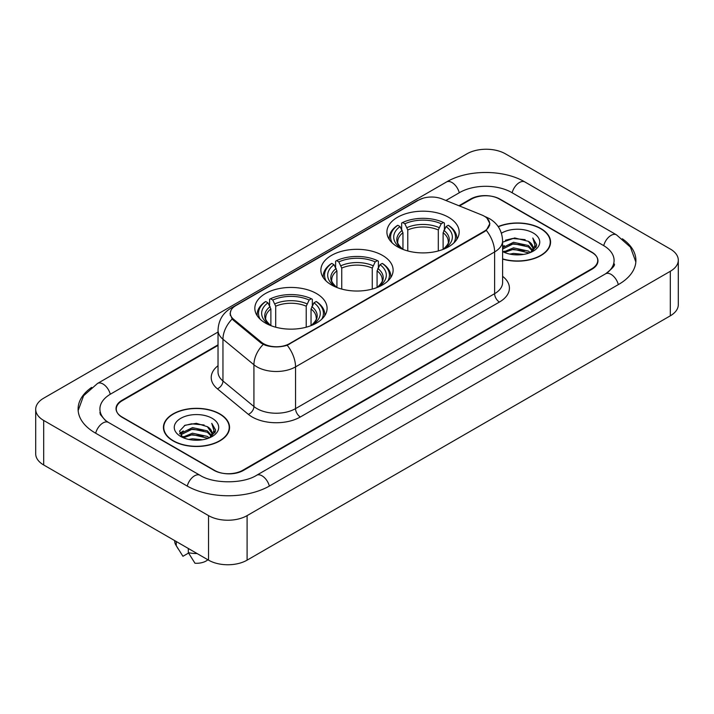 <?xml version="1.0" encoding="UTF-8"?>
<svg xmlns="http://www.w3.org/2000/svg" width="714" height="714" viewBox="0 0 714 714"><rect width="100%" height="100%" fill="white"/><g stroke="black" fill="none" stroke-linecap="round" stroke-linejoin="round"><path stroke-width="1.07" d="M382.543 255.425A36.128 20.858 0 0 0 343.175 250.9A36.128 20.858 0 0 0 320.872 270.169A36.128 20.858 0 0 0 331.457 284.922A36.128 20.858 0 0 0 370.825 289.447A36.128 20.858 0 0 0 393.128 270.169A36.128 20.858 0 0 0 382.543 255.425M316.507 293.552A36.128 20.858 0 0 0 277.139 289.027A36.128 20.858 0 0 0 254.836 308.296A36.128 20.858 0 0 0 265.412 323.049A36.128 20.858 0 0 0 304.789 327.565A36.128 20.858 0 0 0 327.092 308.296A36.128 20.858 0 0 0 316.507 293.552M448.588 217.297A36.128 20.858 0 0 0 409.211 212.772A36.128 20.858 0 0 0 386.908 232.041A36.128 20.858 0 0 0 397.493 246.794A36.128 20.858 0 0 0 436.861 251.319A36.128 20.858 0 0 0 459.164 232.041A36.128 20.858 0 0 0 448.588 217.297M484.253 216.181A18.403 10.63 0 0 0 481.798 214.994L442.109 198.947A18.403 10.63 0 0 0 418.529 200.134L235.7 305.699A18.403 10.63 0 0 0 230.31 313.214A18.403 10.63 0 0 0 233.63 319.31L261.422 342.22A18.403 10.63 0 0 0 289.518 343.639L484.253 231.211A18.403 10.63 0 0 0 489.643 223.696A18.403 10.63 0 0 0 484.253 216.181M218.029 345.397L122.255 400.688A20.447 11.808 0 0 0 116.266 409.042A20.447 11.808 0 0 0 122.255 417.387L213.843 470.267A20.447 11.808 0 0 0 242.76 470.267L591.745 268.785A20.447 11.808 0 0 0 597.734 260.431A20.447 11.808 0 0 0 591.745 252.087L500.157 199.206A20.447 11.808 0 0 0 471.24 199.206L459.504 205.98M607.293 272.739A36.807 21.25 0 0 0 614.094 260.431A36.807 21.25 0 0 0 603.312 245.402L511.733 192.53A36.807 21.25 0 0 0 459.673 192.53L445.902 200.482M218.029 332.037L110.688 394.012A36.807 21.25 0 0 0 99.906 409.042A36.807 21.25 0 0 0 106.707 421.349M208.542 515.624A27.266 15.744 0 0 0 247.098 515.624L670.312 271.284A27.266 15.744 0 0 0 678.3 260.155A27.266 15.744 0 0 0 670.312 249.025L505.458 153.849A27.266 15.744 0 0 0 466.902 153.849L43.688 398.189A27.266 15.744 0 0 0 35.7 409.318A27.266 15.744 0 0 0 43.688 420.448L208.542 515.624L208.542 560.151A27.266 15.744 0 0 0 247.098 560.151L670.312 315.811A27.266 15.744 0 0 0 678.3 304.682L678.3 260.155M35.7 409.318L35.7 453.845A27.266 15.744 0 0 0 43.688 464.975L208.542 560.151M91.651 387.399A58.628 33.844 0 0 0 78.094 409.042A58.628 33.844 0 0 0 95.265 432.97L186.845 485.85A58.628 33.844 0 0 0 269.758 485.85L618.735 284.368A58.628 33.844 0 0 0 635.906 260.431A58.628 33.844 0 0 0 622.349 238.788M502.602 259.102A33.058 19.091 0 0 0 550.574 242.064A33.058 19.091 0 0 0 540.891 228.569A33.058 19.091 0 0 0 498.176 226.579M219.867 413.915A33.058 19.091 0 0 0 183.837 409.774A33.058 19.091 0 0 0 163.426 427.409A33.058 19.091 0 0 0 173.109 440.904A33.058 19.091 0 0 0 209.14 445.045A33.058 19.091 0 0 0 229.551 427.409A33.058 19.091 0 0 0 219.867 413.915M163.765 429.123A33.058 19.091 0 0 0 163.649 429.632M487.01 218.216L489.884 223.589L486.279 230.327L484.494 231.622L287.207 345.255C279.906 347.459 272.614 347.459 265.322 345.255L261.181 343.166L233.389 320.256L232.157 318.997L230.069 313.687L231.006 310.304M218.029 344.844L122.014 400.277A20.447 11.808 0 0 0 116.025 408.622A20.447 11.808 0 0 0 122.014 416.976L214.566 470.401A20.447 11.808 0 0 0 243.483 470.401L591.986 269.196A20.447 11.808 0 0 0 597.975 260.851A20.447 11.808 0 0 0 591.986 252.497L499.434 199.072A20.447 11.808 0 0 0 470.517 199.072L458.941 205.748M229.319 429.632A33.058 19.091 0 0 0 229.212 429.123M550.351 244.295A33.058 19.091 0 0 0 550.235 243.786M509.76 254.095L513.527 253.416L523.54 254.416M514.169 254.755L519.078 254.862M503.495 251.962L513.527 247.847L528.414 251.078L530.297 252.56M504.45 252.444L513.527 249.24L529.163 252.997M502.602 247.696L513.527 242.287L528.414 245.518L532.394 249.954M502.602 249.088L513.527 243.679L528.414 246.91L532.037 250.605M532.608 250.534L532.787 251.185M530.377 252.533A15.413 8.898 0 0 0 532.921 247.633A15.413 8.898 0 0 0 528.414 241.341L532.912 247.963M532.466 250.694L536.464 245.991L536.607 244.616L532.796 238.003L535.027 245.402L530.618 252.426M502.602 258.879A32.719 18.894 0 0 0 550.235 242.064A32.719 18.894 0 0 0 540.65 228.703A32.719 18.894 0 0 0 498.301 226.775M502.602 251.578A22.223 12.834 0 0 0 533.233 251.141A22.223 12.834 0 0 0 533.233 232.987A22.223 12.834 0 0 0 501.424 233.21M528.414 241.341L514.678 237.949L502.602 242.207M532.796 238.003L536.607 244.884M505.432 240.225L512.572 238.485L525.138 239.627M534.947 245.875L535.884 247.508M507.966 244.929L512.572 244.054L524.674 245.063M507.966 250.498L512.572 249.614L524.674 250.623M535.036 245.313L536.044 247.178M502.602 246.553L504.325 245.589M503.218 251.739L504.325 251.158M188.737 439.431L192.494 438.762L202.517 439.762M193.137 440.092L198.046 440.208M182.463 437.307L192.494 433.193L207.381 436.424L209.264 437.905M183.418 437.789L192.494 434.585L208.131 438.334M181.222 436.165L181.606 432.987L192.494 427.624L207.381 430.854L211.362 435.29M181.133 435.763L181.606 434.38L192.494 429.016L207.381 432.247L211.005 435.951M211.585 435.879L211.755 436.531M209.354 437.869A15.413 8.898 0 0 0 211.897 432.97A15.413 8.898 0 0 0 207.381 426.686L211.888 433.309M211.442 436.04L215.441 431.336L215.583 429.962L211.763 423.34L213.995 430.747L209.595 437.771M173.35 440.77A32.719 18.894 0 0 0 209.006 444.858A32.719 18.894 0 0 0 229.212 427.409A32.719 18.894 0 0 0 219.626 414.049A32.719 18.894 0 0 0 183.962 409.952A32.719 18.894 0 0 0 163.765 427.409A32.719 18.894 0 0 0 173.35 440.77M212.201 418.333A22.223 12.834 0 0 0 180.767 418.333A22.223 12.834 0 0 0 180.767 436.486A22.223 12.834 0 0 0 212.201 436.477A22.223 12.834 0 0 0 212.201 418.333M207.381 426.686L196.404 423.313L185.024 425.267L179.535 431.095L182.65 437.45M174.671 540.605L174.671 540.953A21.813 12.593 0 0 0 175.867 545.059A21.813 12.593 0 0 0 176.26 545.674L182.936 556.286L188.558 553.047M176.26 545.674L176.26 541.515M188.317 548.477L188.317 552.627L194.984 563.248A13.637 7.872 0 0 0 207.863 559.767M188.317 552.627A21.813 12.593 0 0 0 197.082 553.537M211.763 423.34L215.583 430.23M184.399 425.571L191.539 423.83L204.106 424.973M213.914 431.211L214.86 432.854M179.812 433.951L182.008 432.327M186.943 430.274L191.539 429.4L203.651 430.399M186.943 435.835L191.539 434.96L203.651 435.968M214.013 430.649L215.021 432.523M179.642 433.425L183.302 430.935M182.195 437.084L183.302 436.495M402.955 249.382L402.955 232.737L400.036 226.561A29.31 16.922 0 0 0 400.036 247.553L399.492 247.865M401.661 229.355L401.661 223.045L402.634 222.491A32.451 18.734 0 0 1 443.448 222.491L441.216 223.777A29.31 16.922 0 0 0 404.865 223.777L407.774 229.953L407.774 250.953M438.298 250.953L438.298 229.953L441.216 223.777M392.236 242.947A32.451 18.734 0 0 1 397.805 225.276L396.841 225.829A33.808 19.519 0 0 0 389.228 238.164A33.808 19.519 0 0 0 389.308 239.52M443.448 222.491L444.411 223.045L444.411 229.355M397.805 225.276L400.036 226.561M404.865 223.777L402.634 222.491M400.036 247.553L402.714 249.293M456.764 239.52A33.808 19.519 0 0 0 456.844 238.164A33.808 19.519 0 0 0 449.231 225.829L448.267 225.276A32.451 18.734 0 0 1 453.836 242.947M446.58 247.865L446.036 247.553A29.31 16.922 0 0 0 446.036 226.561L448.267 225.276M443.358 249.293L446.036 247.553M446.036 226.561L443.117 232.737L443.117 249.382M336.919 287.51L336.919 270.865L334 264.689A29.31 16.922 0 0 0 334 285.671L333.456 285.993M335.625 267.482L335.625 261.172L336.589 260.619A32.451 18.734 0 0 1 377.411 260.619L375.18 261.904A29.31 16.922 0 0 0 338.82 261.904L341.738 268.08L341.738 289.081M372.262 289.081L372.262 268.08L375.18 261.904M326.2 281.075A32.451 18.734 0 0 1 331.769 263.395L330.805 263.957A33.808 19.519 0 0 0 323.192 276.291A33.808 19.519 0 0 0 323.272 277.648M377.411 260.619L378.375 261.172L378.375 267.482M331.769 263.395L334 264.689M338.82 261.904L336.589 260.619M334 285.671L336.678 287.421M390.728 277.648A33.808 19.519 0 0 0 390.808 276.291A33.808 19.519 0 0 0 383.195 263.957L382.231 263.395A32.451 18.734 0 0 1 387.8 281.075M380.544 285.993L380 285.671A29.31 16.922 0 0 0 380 264.689L382.231 263.395M377.322 287.421L380 285.671M380 264.689L377.081 270.865L377.081 287.51M270.883 325.638L270.883 308.992L267.964 302.816A29.31 16.922 0 0 0 267.964 323.799L267.42 324.12M269.589 305.601L269.589 299.3L270.552 298.738A32.451 18.734 0 0 1 311.366 298.738L309.135 300.032A29.31 16.922 0 0 0 272.784 300.032L275.702 306.208L275.702 327.208M306.226 327.208L306.226 306.208L309.135 300.032M260.164 319.203A32.451 18.734 0 0 1 265.733 301.522L264.769 302.076A33.808 19.519 0 0 0 257.156 314.419A33.808 19.519 0 0 0 257.236 315.775M311.366 298.738L312.339 299.3L312.339 305.601M265.733 301.522L267.964 302.816M272.784 300.032L270.552 298.738M267.964 323.799L270.642 325.548M324.692 315.775A33.808 19.519 0 0 0 324.772 314.419A33.808 19.519 0 0 0 317.159 302.076L316.195 301.522A32.451 18.734 0 0 1 321.764 319.203M314.508 324.12L313.964 323.799A29.31 16.922 0 0 0 313.964 302.816L316.195 301.522M311.286 325.548L313.964 323.799M313.964 302.816L311.045 308.992L311.045 325.638M233.63 319.31L233.63 320.452M261.422 342.22L261.422 343.363M289.518 343.639L289.518 344.184M484.253 231.211L484.253 231.755M269.348 486.082A10.906 6.301 -120 0 0 256.585 475.292C243.179 483.958 213.424 483.958 200.009 475.292L108.43 422.411L105.208 420.278L100.362 414.548L99.906 412.38M187.255 486.082A10.906 6.301 -60 0 1 194.556 475.827A10.906 6.301 -60 0 1 200.009 475.292M95.676 433.211A10.906 6.301 -60 0 1 102.977 422.956A10.906 6.301 -60 0 1 108.43 422.411M78.156 410.577L83.583 395.743L97.523 383.454A10.906 6.301 60 0 1 110.277 394.253M97.523 383.454L446.509 181.972A10.906 6.301 60 0 1 459.263 192.762M446.509 181.972C467.777 169.316 503.62 169.316 524.897 181.972A10.906 6.301 120 0 0 519.444 182.507A10.906 6.301 120 0 0 512.143 192.762M635.844 261.967L630.417 247.133L616.477 234.844A10.906 6.301 120 0 0 611.023 235.388A10.906 6.301 120 0 0 603.723 245.643M618.324 284.6A10.906 6.301 -120 0 0 605.57 273.81L256.585 475.292M247.098 560.151L247.098 515.624M43.688 464.975L43.688 420.448M670.312 315.811L670.312 271.284M502.602 276.318A34.085 19.68 180 0 1 499.434 302.04L300.362 416.976A6.819 3.936 60 0 1 295.542 408.622L494.615 293.686A27.266 15.744 0 0 0 502.602 282.557L502.602 240.814A27.266 15.744 180 0 1 494.615 251.944A23.857 13.771 -120 0 0 486.279 230.327M300.362 416.976A34.085 19.68 180 0 1 252.158 416.976A34.085 19.68 180 0 1 248.338 414.343L217.377 388.809A34.085 19.68 180 0 1 218.029 365.72M256.978 408.622A27.266 15.744 0 0 0 295.542 408.622L295.542 366.88A27.266 15.744 180 0 1 256.978 366.88A27.266 15.744 180 0 1 253.925 364.774L222.955 339.239A27.266 15.744 180 0 1 218.029 330.216L218.029 371.958A27.266 15.744 0 0 0 222.955 380.99L253.925 406.525A27.266 15.744 0 0 0 256.978 408.622M502.602 240.814C502.138 231.006 497.836 223.652 489.679 218.761L486.234 217.083A23.857 11.174 112 0 0 485.217 216.788M287.207 345.255A23.857 13.771 60 0 1 295.542 366.88L494.615 251.944L494.615 293.686A6.819 3.936 60 0 0 499.434 302.04M233.523 307.207A23.857 13.771 -120 0 0 230.952 308.162C222.795 313.053 218.484 320.407 218.029 330.216M230.952 308.162L416.771 200.875A23.857 13.771 60 0 1 418.574 200.116M232.157 318.997A23.857 15.958 129.5 0 0 222.955 339.239L222.955 380.99A6.819 4.561 -50.5 0 1 217.377 388.809M263.216 344.434A23.857 15.958 129.5 0 0 253.925 364.774L253.925 406.525A6.819 4.561 -50.5 0 1 248.338 414.343M402.955 232.737A25.222 14.566 0 0 0 397.814 241.546C397.127 242.831 398.644 245.277 402.366 248.883M438.298 229.953A25.222 14.566 0 0 0 407.774 229.953M402.241 230.354A26.222 15.137 0 0 0 402.241 248.802M439.012 227.579A26.222 15.137 0 0 0 407.06 227.579M443.831 248.802A26.222 15.137 0 0 0 443.831 230.354M443.706 248.883C447.428 245.286 448.945 242.84 448.258 241.546A25.222 14.566 0 0 0 443.117 232.737M336.919 270.865A25.222 14.566 0 0 0 331.778 279.674C331.091 280.959 332.608 283.404 336.33 287.01M372.262 268.08A25.222 14.566 0 0 0 341.738 268.08M336.205 268.482A26.222 15.137 0 0 0 336.205 286.93M372.976 265.697A26.222 15.137 0 0 0 341.024 265.697M377.795 286.93A26.222 15.137 0 0 0 377.795 268.482M377.67 287.01C381.392 283.413 382.909 280.968 382.222 279.674A25.222 14.566 0 0 0 377.081 270.865M270.883 308.992A25.222 14.566 0 0 0 265.742 317.801C265.055 319.087 266.572 321.532 270.294 325.138M306.226 306.208A25.222 14.566 0 0 0 275.702 306.208M270.169 306.609A26.222 15.137 0 0 0 270.169 325.057M306.94 303.825A26.222 15.137 0 0 0 274.988 303.825M311.759 325.057A26.222 15.137 0 0 0 311.759 306.609M311.634 325.138C315.356 321.541 316.873 319.096 316.186 317.801A25.222 14.566 0 0 0 311.045 308.992M230.31 313.214L230.31 315.472M489.643 223.696L489.643 225.321M614.094 263.769C615.611 264.876 612.773 268.223 605.57 273.81M524.897 181.972L616.477 234.844M416.771 200.875L423 198.242M486.234 217.083L484.752 216.485M550.235 244.795L550.235 242.064M181.079 435.995L181.079 435.067M229.212 430.14L229.212 427.409M178.081 548.763L175.867 545.059M163.765 430.14L163.765 427.409M389.228 239.395L389.228 238.164M456.844 239.395L456.844 238.164M323.192 277.523L323.192 276.291M390.808 277.523L390.808 276.291M257.156 315.65L257.156 314.419M324.772 315.65L324.772 314.419"/></g></svg>
